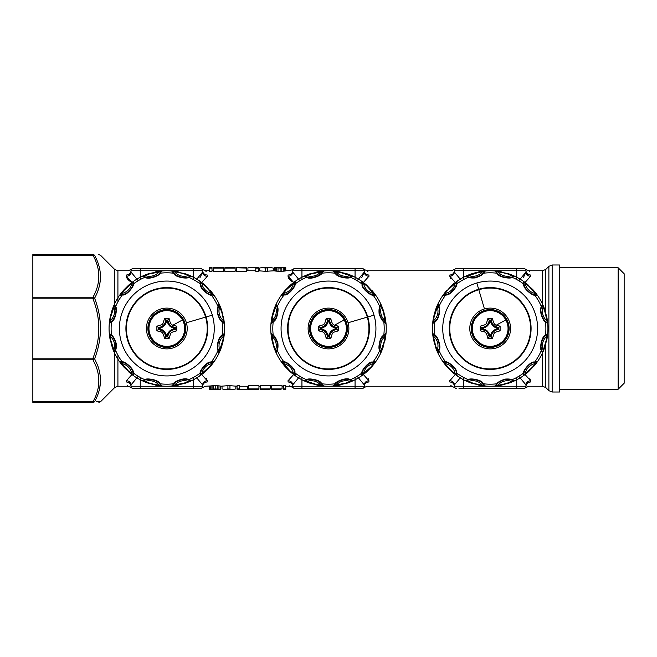 <?xml version="1.0" encoding="UTF-8"?>
<svg xmlns="http://www.w3.org/2000/svg" width="657" height="657" viewBox="0 0 657 657"><rect width="100%" height="100%" fill="white"/><g stroke="black" fill="none" stroke-linecap="round" stroke-linejoin="round"><path stroke-width="0.99" d="M182.49 319.943A17.854 17.854 0 0 0 158.255 312.831A17.854 17.854 0 0 0 151.143 337.057A17.854 17.854 0 0 0 175.378 344.169A17.854 17.854 0 0 0 182.49 319.943L172.922 325.166L171.699 327.334C169.654 326.496 168.069 324.386 166.96 320.994L164.505 318.571C162.369 325.412 163.675 324.057 156.883 326.192L156.883 330.808L160.71 331.834L161.482 330.463C163.429 331.12 164.907 333.271 165.917 336.918L166.673 336.006C165.556 332.614 163.979 330.504 161.934 329.666L159.314 328.64L158.394 329.403L161.482 330.463L161.934 329.666M166.673 336.006L167.716 336.918C168.455 332.614 170.96 330.11 175.238 329.403L175.238 327.597L174.319 328.64L176.749 330.808L176.749 326.192L175.238 327.597L172.15 326.537C170.204 325.88 168.726 323.729 167.716 320.082L166.96 320.994M164.505 318.571L169.128 318.571L167.716 320.082L165.917 320.082C165.178 324.386 162.673 326.89 158.394 327.597L158.394 329.403L156.883 330.808M166.673 320.994C165.704 324.952 163.248 327.408 159.314 328.36L156.883 326.192M176.749 326.192L172.922 325.166C171.231 324.969 169.966 322.768 169.128 318.571M169.128 338.429L164.505 338.429L165.917 336.918L167.716 336.918L169.128 338.429C171.263 331.588 169.958 332.943 176.749 330.808M160.71 331.834C162.402 332.031 163.667 334.232 164.505 338.429M183.032 319.639A18.478 18.478 0 0 0 157.959 312.28A18.478 18.478 0 0 0 150.601 337.361A18.478 18.478 0 0 0 175.674 344.72A18.478 18.478 0 0 0 183.032 319.639M148.646 333.83A18.938 18.938 0 0 1 161.482 310.326A18.938 18.938 0 0 1 184.987 323.17A18.938 18.938 0 0 1 172.15 346.674A18.938 18.938 0 0 1 148.646 333.83A18.938 18.938 0 0 1 161.482 310.326A18.938 18.938 0 0 1 184.987 323.17A18.938 18.938 0 0 1 172.15 346.674A18.938 18.938 0 0 1 148.646 333.83M205.6 317.117A40.422 40.422 0 0 1 178.195 367.288A40.422 40.422 0 0 1 128.033 339.883A40.422 40.422 0 0 1 155.438 289.712A40.422 40.422 0 0 1 205.6 317.117L186.383 322.759A20.383 20.383 0 0 1 172.553 348.062A20.383 20.383 0 0 1 147.25 334.241A20.383 20.383 0 0 1 161.08 308.938A20.383 20.383 0 0 1 186.383 322.759M206.068 316.986A40.906 40.906 0 0 0 155.298 289.244A40.906 40.906 0 0 0 127.565 340.014A40.906 40.906 0 0 0 178.334 367.756A40.906 40.906 0 0 0 206.068 316.986L212.334 315.146A47.435 47.435 0 0 1 180.174 374.014A47.435 47.435 0 0 1 121.299 341.854A47.435 47.435 0 0 1 153.459 282.986A47.435 47.435 0 0 1 212.334 315.146M159.314 273.567L159.273 273.599A13.863 13.863 0 0 1 158.518 274.306A13.863 13.863 0 0 0 159.273 273.599C159.536 275.168 148.548 279.274 146.207 277.27L143.448 276.277L149.147 274.01L160.94 271.596L159.273 273.599L160.086 273.213C160.407 275.316 148.195 280.145 145.361 277.377L142.257 276.269L148.687 273.673L161.967 270.988L160.086 273.213A55.697 55.697 0 0 1 173.547 273.213L171.666 270.988L184.946 273.673L191.376 276.269L188.633 277.254C187.853 279.233 174.869 277.311 173.801 273.501L174.36 273.599L172.692 271.596L178.761 272.483L184.486 274.01L190.185 276.277L189.397 276.622M129.774 290.378A13.863 13.863 0 0 1 123.352 294.435L120.469 294.96L124.272 290.148L133.272 282.157L132.837 284.727L133.346 283.98C134.669 285.647 126.514 295.937 122.67 294.952L119.434 295.551L123.705 290.09L128.402 285.384L133.864 281.122L133.346 283.98A55.697 55.697 0 0 1 145 277.254L146.207 277.27A13.863 13.863 0 0 1 145.895 277.188A13.863 13.863 0 0 0 146.207 277.27L145.361 277.377M115.681 313.989A13.863 13.863 0 0 1 112.142 320.731L109.908 322.62L110.795 316.559L114.597 305.135L115.501 307.583L115.566 306.679C117.554 307.46 115.624 320.452 111.813 321.519L109.308 323.655L110.269 316.789L111.994 310.367L114.589 303.945L115.566 306.679A55.697 55.697 0 0 1 122.301 295.026L123.04 294.525A13.863 13.863 0 0 1 120.469 294.96L119.434 295.551M115.32 341.624A13.863 13.863 0 0 1 115.747 343.332L115.583 349.105L114.597 351.865L110.795 340.441L109.908 334.38L111.92 336.039L111.526 335.226C112.996 335.858 114.556 338.569 116.207 343.348C116.453 346.502 116.281 348.703 115.689 349.951L114.589 353.055L111.411 344.761L109.308 333.345L111.526 335.226A55.697 55.697 0 0 1 111.526 321.774L112.142 320.731A13.863 13.863 0 0 1 111.92 320.961A13.863 13.863 0 0 0 112.142 320.731L111.813 321.519M217.426 313.652C217.18 310.498 217.352 308.297 217.943 307.049L219.044 303.945L222.222 312.239L224.324 323.655L222.107 321.774C220.637 321.142 219.077 318.431 217.426 313.652L217.886 313.668L218.067 306.679A55.697 55.697 0 0 0 211.332 295.026C209.673 296.356 199.383 288.193 200.369 284.358L199.769 281.122L205.23 285.384L214.198 295.551L210.593 294.525A13.863 13.863 0 0 1 200.886 285.039L200.36 282.157L205.173 285.959L213.164 294.96L210.593 294.525C209.361 295.535 200.311 288.07 200.886 285.039L200.796 284.727A13.863 13.863 0 0 1 200.36 282.157L199.769 281.122M159.528 271.218L158.961 271.957A12.508 12.508 0 0 1 145.353 275.603L144.491 275.25M338.429 330.808L336.918 329.403C332.647 330.11 330.134 332.614 329.403 336.918L328.36 336.006L326.192 338.429L330.808 338.429C332.951 331.613 331.613 332.943 338.429 330.808L338.429 326.192L336.006 328.36L336.918 329.403L336.918 327.597L333.83 326.537C331.884 325.88 330.405 323.729 329.403 320.082L328.64 320.994C329.757 324.386 331.333 326.496 333.378 327.334L336.006 328.36M344.169 319.943A17.854 17.854 0 0 0 319.943 312.831A17.854 17.854 0 0 0 312.831 337.057A17.854 17.854 0 0 0 337.057 344.169A17.854 17.854 0 0 0 344.169 319.943L334.61 325.166L338.429 326.192M333.378 327.334L334.61 325.166C332.91 324.96 331.645 322.759 330.808 318.571L326.192 318.571C324.049 325.387 325.387 324.057 318.571 326.192L318.571 330.808L322.39 331.834C324.09 332.04 325.355 334.241 326.192 338.429M344.72 319.639A18.478 18.478 0 0 1 337.361 344.72A18.478 18.478 0 0 1 312.28 337.361A18.478 18.478 0 0 1 319.639 312.28A18.478 18.478 0 0 1 344.72 319.639M328.64 320.994L327.597 320.082C326.866 324.386 324.353 326.89 320.082 327.597L320.082 329.403L323.17 330.463C325.116 331.12 326.595 333.271 327.597 336.918L329.403 336.918L330.808 338.429M328.36 320.994C327.383 324.952 324.928 327.408 320.994 328.36L318.571 326.192M322.39 331.834L323.622 329.666L320.994 328.64L318.571 330.808M223.035 322.119L221.713 320.961C220.58 320.378 219.307 317.947 217.886 313.668A13.863 13.863 0 0 1 218.05 307.895L219.036 305.135L221.869 312.502L224.324 323.655M217.952 343.011A13.863 13.863 0 0 1 221.491 336.269L223.725 334.38L222.838 340.441L219.036 351.865L218.132 349.417A13.863 13.863 0 0 1 217.763 347.504M187.376 379.721A13.863 13.863 0 0 1 187.426 379.73L188.633 379.746A55.697 55.697 0 0 0 200.286 373.02C198.964 371.353 207.127 361.063 210.963 362.048L214.198 361.449L212.778 363.452L211.858 363.576A12.508 12.508 0 0 0 201.896 373.537L201.773 374.457L199.769 375.878L200.796 372.273C199.785 371.049 207.251 361.991 210.281 362.565L213.164 362.04L209.361 366.852L200.36 374.843L200.796 372.273A13.863 13.863 0 0 1 210.281 362.565L211.332 361.974A55.697 55.697 0 0 0 218.067 350.321L218.132 349.417C216.638 348.859 218.576 337.287 221.491 336.269L224.324 333.345L223.364 340.211L221.639 346.633L219.044 353.055L218.067 350.321C216.079 349.54 218.009 336.548 221.82 335.481L222.107 335.226A55.697 55.697 0 0 0 222.107 321.774L221.713 320.961A13.863 13.863 0 0 1 218.132 307.583L218.124 307.591A13.863 13.863 0 0 0 218.05 307.895L217.943 307.049M221.491 336.269A13.863 13.863 0 0 1 221.713 336.039L221.705 336.047A13.863 13.863 0 0 0 221.491 336.269L221.82 335.481M210.281 362.565A13.863 13.863 0 0 1 210.585 362.483A13.863 13.863 0 0 0 210.281 362.565L210.963 362.048M212.31 362.138L213.164 362.04A13.863 13.863 0 0 0 210.593 362.475A13.863 13.863 0 0 1 213.164 362.04L214.198 361.449M200.451 373.997L199.769 375.878M152.301 379.631A13.863 13.863 0 0 1 159.043 383.171L160.086 383.787A55.697 55.697 0 0 0 173.547 383.787C173.226 381.684 185.438 376.855 188.272 379.623L191.376 380.732L189.142 381.75L188.28 381.397A12.508 12.508 0 0 0 174.672 385.043L174.105 385.782L171.666 386.012L174.36 383.401C174.097 381.832 185.085 377.726 187.426 379.73L190.185 380.723L184.486 382.99L172.692 385.404L174.36 383.401A13.863 13.863 0 0 1 175.83 382.119M187.426 379.73A13.863 13.863 0 0 1 187.738 379.812L187.73 379.812A13.863 13.863 0 0 0 187.426 379.73L188.272 379.623M179.813 380.042A13.863 13.863 0 0 1 184.009 379.344M147.809 379.442A13.863 13.863 0 0 0 145.895 379.812L145 379.746C145.78 377.767 158.764 379.689 159.832 383.499L161.967 386.012L159.528 385.782L158.961 385.043A12.508 12.508 0 0 0 145.353 381.397L144.491 381.75L142.257 380.732L145.895 379.812C146.454 378.325 158.025 380.263 159.043 383.171L160.94 385.404L154.871 384.517L149.147 382.99L143.448 380.723L144.236 380.378M159.043 383.171A13.863 13.863 0 0 1 159.273 383.401L159.273 383.392A13.863 13.863 0 0 0 159.043 383.171L159.832 383.499M115.689 349.951L115.583 349.105A13.863 13.863 0 0 1 115.509 349.409A13.863 13.863 0 0 0 115.583 349.105L115.566 350.321A55.697 55.697 0 0 0 122.301 361.974L123.04 362.475C124.272 361.465 133.322 368.93 132.747 371.961L133.272 374.843L128.46 371.041L120.469 362.04L123.04 362.475A13.863 13.863 0 0 1 132.747 371.961L132.837 372.273A13.863 13.863 0 0 1 133.272 374.843L133.864 375.878L130.546 373.431L123.705 366.91L119.434 361.449L122.301 361.974C123.968 360.644 134.25 368.807 133.264 372.642L133.864 375.878M133.182 373.989L133.272 374.843A13.863 13.863 0 0 0 132.837 372.273L132.837 372.264A13.863 13.863 0 0 0 132.747 371.961A13.863 13.863 0 0 1 132.837 372.273L133.346 373.02A55.697 55.697 0 0 0 145 379.746L142.257 380.732M116.207 343.348L115.747 343.332C114.326 339.053 113.053 336.622 111.92 336.039A13.863 13.863 0 0 1 113.636 338.141M110.598 334.881L109.308 333.345M112.142 320.731C115.057 319.713 116.995 308.141 115.501 307.583A13.863 13.863 0 0 1 115.87 309.496M114.942 305.916L114.589 303.945M132.205 286.559A13.863 13.863 0 0 0 132.837 284.727C133.847 285.951 126.382 295.009 123.352 294.435L123.04 294.525A13.863 13.863 0 0 1 120.469 294.96L121.323 294.862M123.352 294.435A13.863 13.863 0 0 1 123.048 294.517A13.863 13.863 0 0 0 123.352 294.435L122.67 294.952M133.182 283.003L133.864 281.122M330.808 318.571L329.403 320.082L327.597 320.082L326.192 318.571M153.664 277.008A13.863 13.863 0 0 1 151.792 277.459A13.863 13.863 0 0 0 153.664 277.008M181.332 277.369A13.863 13.863 0 0 1 174.59 273.829L174.59 273.829A13.863 13.863 0 0 1 174.36 273.599A13.863 13.863 0 0 0 174.59 273.829L173.801 273.501M200.451 283.011L200.36 282.157A13.863 13.863 0 0 0 200.796 284.727L200.796 284.736A13.863 13.863 0 0 0 200.886 285.039A13.863 13.863 0 0 1 200.796 284.727L200.286 283.98A55.697 55.697 0 0 0 188.633 277.254L187.738 277.188A13.863 13.863 0 0 1 185.824 277.558M191.376 276.269L187.738 277.188C187.179 278.675 175.608 276.737 174.59 273.829M310.326 333.83A18.938 18.938 0 0 1 323.17 310.326A18.938 18.938 0 0 1 346.674 323.17A18.938 18.938 0 0 1 333.83 346.674A18.938 18.938 0 0 1 310.326 333.83A18.938 18.938 0 0 1 323.17 310.326A18.938 18.938 0 0 1 346.674 323.17A18.938 18.938 0 0 1 333.83 346.674A18.938 18.938 0 0 1 310.326 333.83M220.062 306.178L219.709 307.033A12.508 12.508 0 0 0 223.355 320.641L224.094 321.207M220.062 350.822L219.709 349.967A12.508 12.508 0 0 1 223.355 336.359L224.094 335.793M212.778 363.452L205.23 371.616L201.773 374.457M189.142 381.75L184.946 383.327L174.105 385.782M159.528 385.782L148.687 383.327L144.491 381.75M120.855 363.452L121.775 363.576A12.508 12.508 0 0 1 131.737 373.537L131.86 374.457M109.538 335.793L110.277 336.359A12.508 12.508 0 0 1 113.924 349.967L113.571 350.822M113.571 306.178L113.924 307.033A12.508 12.508 0 0 1 110.277 320.641L109.538 321.207M131.86 282.543L131.737 283.463A12.508 12.508 0 0 1 121.775 293.424L120.855 293.548M189.142 275.25L188.28 275.603A12.508 12.508 0 0 1 174.672 271.957L174.105 271.218M212.778 293.548L211.858 293.424A12.508 12.508 0 0 1 201.896 283.463L201.773 282.543M289.712 339.883A40.422 40.422 0 0 1 317.117 289.712A40.422 40.422 0 0 1 367.288 317.117A40.422 40.422 0 0 1 339.883 367.288A40.422 40.422 0 0 1 289.712 339.883M222.838 316.559L223.364 316.789A57.742 57.742 0 0 1 223.364 340.211L222.838 340.441M221.302 346.165L221.639 346.633A57.742 57.742 0 0 1 209.928 366.91L209.361 366.852M205.173 371.041L205.23 371.616A57.742 57.742 0 0 1 184.946 383.327L184.486 382.99M178.761 384.517L178.523 385.043A57.742 57.742 0 0 1 155.109 385.043L154.871 384.517M149.147 382.99L148.687 383.327A57.742 57.742 0 0 1 128.402 371.616L128.46 371.041M124.272 366.852L123.705 366.91A57.742 57.742 0 0 1 111.994 346.633L112.331 346.165M110.795 340.441L110.269 340.211A57.742 57.742 0 0 1 110.269 316.789L110.795 316.559M112.331 310.835L111.994 310.367A57.742 57.742 0 0 1 123.705 290.09L124.272 290.148M128.46 285.959L128.402 285.384A57.742 57.742 0 0 1 148.687 273.673L149.147 274.01M154.871 272.483L155.109 271.957A57.742 57.742 0 0 1 178.523 271.957L178.761 272.483M184.486 274.01L184.946 273.673A57.742 57.742 0 0 1 205.23 285.384L205.173 285.959M209.361 290.148L209.928 290.09A57.742 57.742 0 0 1 221.639 310.367L221.302 310.835M367.756 316.986A40.906 40.906 0 0 0 316.986 289.244A40.906 40.906 0 0 0 289.244 340.014A40.906 40.906 0 0 0 340.014 367.756A40.906 40.906 0 0 0 367.756 316.986L374.014 315.146A47.435 47.435 0 0 1 341.854 374.014A47.435 47.435 0 0 1 282.986 341.854A47.435 47.435 0 0 1 315.146 282.986A47.435 47.435 0 0 1 374.014 315.146M92.974 402.413L92.974 401.739L92.974 402.413C100.759 402.413 100.759 402.413 92.974 402.413L32.85 402.413L92.974 402.413A2.308 2.16 90 0 0 94.608 401.608L32.85 401.739L32.85 402.413M32.85 401.739L32.85 254.588L92.974 254.588L92.974 255.261A2.308 1.528 -28.4 0 1 94.608 255.392C102.393 255.228 102.393 255.228 94.608 255.392C102.393 269.551 102.393 283.824 94.608 298.212C102.393 318.407 102.393 338.593 94.608 358.788L92.974 359.79L95.856 365.908C100.611 377.989 99.65 389.93 92.974 401.739M32.85 255.261L92.974 255.261C100.759 269.247 100.759 283.224 92.974 297.21L92.974 298.845L94.608 298.212A2.308 1.528 28.4 0 0 92.974 297.21L32.85 297.21M32.85 358.155L92.974 358.155L92.974 359.79L32.85 359.79M32.85 254.588L92.974 254.588C100.759 254.588 100.759 254.588 92.974 254.588A2.308 2.16 90 0 1 94.608 255.392L94.608 255.392M277.377 349.951L277.27 349.105A13.863 13.863 0 0 1 277.188 349.417A13.863 13.863 0 0 0 276.999 341.624A13.863 13.863 0 0 1 277.27 349.105L276.277 351.865L273.452 344.498L271.596 334.38L273.599 336.039C274.733 336.622 276.006 339.053 277.426 343.332L277.254 350.321L276.269 353.055L273.673 346.633L271.957 340.211L270.988 333.345L273.213 335.226C274.683 335.858 276.244 338.569 277.895 343.348C278.141 346.502 277.968 348.703 277.377 349.951L277.254 350.321A55.697 55.697 0 0 0 283.98 361.974C285.647 360.644 295.937 368.807 294.952 372.642L295.551 375.878L290.09 371.616L285.384 366.91L281.122 361.449L284.727 362.475A13.863 13.863 0 0 1 286.559 363.107M277.369 313.989A13.863 13.863 0 0 1 273.829 320.731L271.596 322.62L272.483 316.559L276.277 305.135L277.188 307.583A13.863 13.863 0 0 1 277.558 309.496M291.462 290.386A13.863 13.863 0 0 1 285.039 294.435L283.98 295.026A55.697 55.697 0 0 0 277.254 306.679L277.188 307.583C278.675 308.141 276.737 319.713 273.829 320.731L270.988 323.655L271.957 316.789L273.673 310.367L276.269 303.945L277.254 306.679C279.233 307.46 277.311 320.452 273.501 321.519L273.213 321.774A55.697 55.697 0 0 0 273.213 335.226L273.599 336.039A13.863 13.863 0 0 1 275.324 338.141A13.863 13.863 0 0 0 273.599 336.039L273.567 336.006M273.829 320.731A13.863 13.863 0 0 1 273.599 320.961L273.608 320.953A13.863 13.863 0 0 0 273.829 320.731L273.501 321.519M285.039 294.435L282.157 294.96L285.959 290.148L294.96 282.157L294.525 284.727C295.535 285.951 288.07 295.009 285.039 294.435A13.863 13.863 0 0 1 284.727 294.517A13.863 13.863 0 0 0 285.039 294.435L281.122 295.551L285.384 290.09L290.09 285.384L295.551 281.122L295.026 283.98C296.356 285.647 288.193 295.937 284.358 294.952M283.011 294.862L282.157 294.96A13.863 13.863 0 0 0 284.727 294.525A13.863 13.863 0 0 1 282.157 294.96L281.122 295.551M294.878 282.929A13.863 13.863 0 0 1 293.893 286.551M307.944 277.279A13.863 13.863 0 0 1 307.895 277.27L305.135 276.277L310.835 274.01L322.62 271.596L320.961 273.599A13.863 13.863 0 0 1 319.491 274.881M343.011 277.369A13.863 13.863 0 0 1 336.269 273.829L335.226 273.213A55.697 55.697 0 0 0 321.774 273.213L320.961 273.599C321.224 275.168 310.235 279.274 307.895 277.27L303.945 276.269L310.367 273.673L323.655 270.988L321.774 273.213C322.086 275.316 309.874 280.145 307.049 277.377L306.679 277.254A55.697 55.697 0 0 0 295.026 283.98L294.533 284.678M307.895 277.27A13.863 13.863 0 0 1 307.583 277.188L307.591 277.188A13.863 13.863 0 0 0 307.895 277.27L307.049 277.377M315.5 276.958A13.863 13.863 0 0 1 311.287 277.656M362.582 285.081A13.863 13.863 0 0 1 362.565 285.039L361.974 283.98A55.697 55.697 0 0 0 350.321 277.254C349.54 279.233 336.548 277.311 335.481 273.501L333.345 270.988L335.793 271.218L336.359 271.957A12.508 12.508 0 0 0 349.967 275.603L350.822 275.25L353.055 276.269L349.417 277.188C348.859 278.675 337.287 276.737 336.269 273.829L334.38 271.596L340.441 272.483L351.865 276.277L349.417 277.188A13.863 13.863 0 0 1 347.512 277.558M336.269 273.829A13.863 13.863 0 0 1 336.039 273.599L336.047 273.608A13.863 13.863 0 0 0 336.269 273.829L335.481 273.501M379.105 313.652L379.574 313.668C380.994 317.947 382.267 320.378 383.401 320.961L383.787 321.774C382.317 321.142 380.756 318.431 379.105 313.652C378.859 310.498 379.032 308.297 379.623 307.049L379.73 307.895A13.863 13.863 0 0 1 379.812 307.591A13.863 13.863 0 0 0 379.73 307.895L380.723 305.135L383.548 312.502L385.404 322.62L383.401 320.961A13.863 13.863 0 0 1 379.574 313.668L379.746 306.679A55.697 55.697 0 0 0 373.02 295.026C371.353 296.356 361.063 288.193 362.048 284.358L361.449 281.122L363.452 282.543L363.576 283.463A12.508 12.508 0 0 0 373.537 293.424L374.457 293.548L375.878 295.551L372.273 294.525C371.049 295.535 361.991 288.07 362.565 285.039L362.04 282.157L366.852 285.959L374.843 294.96L372.273 294.525A13.863 13.863 0 0 1 370.441 293.893M362.565 285.039A13.863 13.863 0 0 1 362.483 284.727A13.863 13.863 0 0 0 362.565 285.039L362.048 284.358M362.138 283.011L362.04 282.157A13.863 13.863 0 0 0 362.475 284.727A13.863 13.863 0 0 1 362.04 282.157L361.449 281.122M366.631 291.47A13.863 13.863 0 0 1 363.937 288.185M379.623 307.049L380.732 303.945L383.91 312.239L386.012 323.655L383.787 321.774A55.697 55.697 0 0 1 383.787 335.226L386.012 333.345L383.327 346.633L380.732 353.055L379.746 350.321C377.767 349.54 379.689 336.548 383.499 335.481L383.401 336.039L385.404 334.38L384.517 340.441L380.723 351.865L379.812 349.417A13.863 13.863 0 0 1 379.442 347.504M384.715 322.119L386.012 323.655M379.631 343.011A13.863 13.863 0 0 1 383.171 336.269L383.171 336.269A13.863 13.863 0 0 1 383.401 336.039A13.863 13.863 0 0 0 383.171 336.269L383.499 335.481M365.538 366.614A13.863 13.863 0 0 1 371.961 362.565L373.02 361.974A55.697 55.697 0 0 0 379.746 350.321L379.812 349.417C378.325 348.859 380.263 337.287 383.171 336.269M371.961 362.565L374.843 362.04L371.041 366.852L362.04 374.843L362.475 372.273C361.465 371.049 368.93 361.991 371.961 362.565A13.863 13.863 0 0 1 372.273 362.483A13.863 13.863 0 0 0 371.961 362.565L375.878 361.449L371.616 366.91L366.91 371.616L361.449 375.878L361.974 373.02C360.644 371.353 368.807 361.063 372.642 362.048M373.989 362.138L374.843 362.04A13.863 13.863 0 0 0 372.273 362.475A13.863 13.863 0 0 1 374.843 362.04L375.878 361.449M362.122 374.071A13.863 13.863 0 0 1 363.107 370.449M349.056 379.721A13.863 13.863 0 0 1 349.105 379.73L351.865 380.723L346.165 382.99L334.38 385.404L336.039 383.401A13.863 13.863 0 0 1 337.509 382.119M313.989 379.631A13.863 13.863 0 0 1 320.731 383.171L321.774 383.787A55.697 55.697 0 0 0 335.226 383.787L336.039 383.401C335.776 381.832 346.765 377.726 349.105 379.73L353.055 380.732L346.633 383.327L333.345 386.012L335.226 383.787C334.914 381.684 347.126 376.855 349.951 379.623L350.321 379.746A55.697 55.697 0 0 0 361.974 373.02L362.467 372.322M349.105 379.73A13.863 13.863 0 0 1 349.417 379.812L349.409 379.812A13.863 13.863 0 0 0 349.105 379.73L349.951 379.623M341.5 380.042A13.863 13.863 0 0 1 345.697 379.344M294.418 371.919A13.863 13.863 0 0 1 294.435 371.961L295.026 373.02A55.697 55.697 0 0 0 306.679 379.746C307.46 377.767 320.452 379.689 321.519 383.499L323.655 386.012L321.207 385.782L320.641 385.043A12.508 12.508 0 0 0 307.033 381.397L306.178 381.75L303.945 380.732L307.583 379.812C308.141 378.325 319.713 380.263 320.731 383.171L322.62 385.404L316.559 384.517L305.135 380.723L307.583 379.812A13.863 13.863 0 0 1 309.488 379.442M320.731 383.171A13.863 13.863 0 0 1 320.961 383.401L320.953 383.392A13.863 13.863 0 0 0 320.731 383.171L321.519 383.499M294.435 371.961L294.96 374.843L290.148 371.041L282.157 362.04L284.727 362.475C285.951 361.465 295.009 368.93 294.435 371.961A13.863 13.863 0 0 1 294.517 372.273A13.863 13.863 0 0 0 294.435 371.961L294.952 372.642M294.862 373.989L294.96 374.843A13.863 13.863 0 0 0 294.525 372.273A13.863 13.863 0 0 1 294.96 374.843L295.551 375.878M290.369 365.53A13.863 13.863 0 0 1 293.063 368.815M98.764 254.588L100.513 255.261L114.647 269.403L114.647 304.076M131.95 374.523L126.399 380.748L126.399 381.963C128.361 387.679 128.361 387.679 126.399 381.963C129.199 382.218 130.743 383.647 131.014 386.242C131.671 388.303 131.671 388.303 131.014 386.242L131.014 384.928A4.615 4.18 0 0 0 126.399 380.748L126.407 380.543M275.25 350.822L275.603 349.967A12.508 12.508 0 0 0 271.957 336.359L271.218 335.793M275.25 306.178L275.603 307.033A12.508 12.508 0 0 1 271.957 320.641L271.218 321.207M293.548 282.543L293.424 283.463A12.508 12.508 0 0 1 283.463 293.424L282.543 293.548M321.207 271.218L320.641 271.957A12.508 12.508 0 0 1 307.033 275.603L306.178 275.25M335.793 271.218L346.633 273.673L350.822 275.25M363.452 282.543L366.91 285.384L374.457 293.548M385.782 321.207L385.043 320.641A12.508 12.508 0 0 1 381.397 307.033L381.75 306.178M381.75 350.822L381.397 349.967A12.508 12.508 0 0 1 385.043 336.359L385.782 335.793M363.452 374.457L363.576 373.537A12.508 12.508 0 0 1 373.537 363.576L374.457 363.452M335.793 385.782L336.359 385.043A12.508 12.508 0 0 1 349.967 381.397L350.822 381.75M321.207 385.782L310.367 383.327L306.178 381.75M282.543 363.452L283.463 363.576A12.508 12.508 0 0 1 293.424 373.537L293.548 374.457M131.548 387.72L128.156 386.242L127.351 385.224M98.156 366.869L97.491 365.062C102.246 377.488 101.285 389.667 94.608 401.608C102.393 401.772 102.393 401.772 94.608 401.608M114.647 351.75L114.647 387.597L100.513 401.739L96.251 401.641M99.831 387.408L100.513 380.313M99.913 283.397L100.513 276.687M32.85 298.845L92.974 298.845C100.759 318.612 100.759 338.388 92.974 358.155L94.608 358.788L97.491 365.062M197.995 268.45L140.253 268.45L140.253 270.758L131.014 270.758A2.308 2.308 0 0 1 133.322 268.45A2.308 2.308 0 0 0 131.597 269.222A2.308 2.308 0 0 1 133.322 268.45L140.253 268.45L133.322 268.45A2.308 2.308 0 0 0 131.014 270.758A2.308 2.308 0 0 1 131.334 269.584A2.308 2.308 0 0 0 131.014 270.758C130.743 273.353 129.199 274.782 126.399 275.037C128.361 269.321 128.361 269.321 126.399 275.037C129.199 274.782 130.743 273.353 131.014 270.758C131.671 268.697 131.671 268.697 131.014 270.758L131.014 272.072A4.615 4.18 0 0 1 126.399 276.252L131.95 282.477M117.915 301.834L117.915 270.758L128.156 270.758L131.605 269.214A2.308 2.308 0 0 0 131.597 269.222L131.384 269.501M130.456 281.59C127.828 279.775 126.481 277.993 126.399 276.252L126.399 275.037M138.2 376.28L131.014 384.928L131.014 386.242A2.308 2.308 0 0 0 133.322 388.55L200.311 388.55A2.308 2.308 0 0 0 202.619 386.242A2.308 2.308 0 0 1 202.175 387.605M134.102 373.578L133.543 373.792M272.483 340.441L271.957 340.211A57.742 57.742 0 0 1 271.957 316.789L272.483 316.559M274.01 310.835L273.673 310.367A57.742 57.742 0 0 1 285.384 290.09L285.959 290.148M290.148 285.959L290.09 285.384A57.742 57.742 0 0 1 310.367 273.673L310.835 274.01M316.559 272.483L316.789 271.957A57.742 57.742 0 0 1 340.211 271.957L340.441 272.483M346.165 274.01L346.633 273.673A57.742 57.742 0 0 1 366.91 285.384L366.852 285.959M371.041 290.148L371.616 290.09A57.742 57.742 0 0 1 383.327 310.367L382.99 310.835M384.517 316.559L385.043 316.789A57.742 57.742 0 0 1 385.043 340.211L384.517 340.441M382.99 346.165L383.327 346.633A57.742 57.742 0 0 1 371.616 366.91L371.041 366.852M366.852 371.041L366.91 371.616A57.742 57.742 0 0 1 346.633 383.327L346.165 382.99M340.441 384.517L340.211 385.043A57.742 57.742 0 0 1 316.789 385.043L316.559 384.517M310.835 382.99L310.367 383.327A57.742 57.742 0 0 1 290.09 371.616L290.148 371.041M285.959 366.852L285.384 366.91A57.742 57.742 0 0 1 273.673 346.633L274.01 346.165M133.543 283.208L134.102 283.422M131.014 272.072L138.2 280.72M624.15 273.755L624.15 383.245L618.147 389.248L618.147 267.752L624.15 273.755M490.04 336.006L492.495 338.429L487.872 338.429C487.034 334.232 485.769 332.031 484.078 331.834L484.85 330.463C486.796 331.12 488.274 333.271 489.284 336.918L490.04 336.006C488.923 332.614 487.346 330.504 485.301 329.666L482.681 328.64L481.762 329.403L484.85 330.463L485.301 329.666M487.872 338.429L489.284 336.918L491.083 336.918C491.822 332.614 494.327 330.11 498.606 329.403L498.606 327.597L497.686 328.64L500.117 330.808L500.117 326.192L498.606 327.597L495.518 326.537C493.571 325.88 492.093 323.729 491.083 320.082L490.327 320.994C491.436 324.386 493.021 326.496 495.066 327.334L497.686 328.36M490.327 320.994L489.284 320.082C488.545 324.386 486.04 326.89 481.762 327.597L481.762 329.403L480.251 330.808L480.251 326.192L482.681 328.64M215.356 385.675L205.477 386.242L202.028 387.786A2.308 2.308 0 0 1 200.311 388.55M226.254 389.437L230.977 389.437M227.765 389.437L229.457 389.437M193.38 268.45L200.311 268.45L193.38 268.45L193.38 279.545M200.311 268.45A2.308 2.308 0 0 1 202.619 270.758L202.619 272.072L199.909 277.837M264.344 267.563L269.066 267.563M265.855 267.563L267.547 267.563M492.495 338.429C494.631 331.588 493.325 332.943 500.117 330.808M505.857 319.943A17.854 17.854 0 0 0 481.622 312.831A17.854 17.854 0 0 0 474.51 337.057A17.854 17.854 0 0 0 498.745 344.169A17.854 17.854 0 0 0 505.857 319.943L496.29 325.166L500.117 326.192M495.066 327.334L496.29 325.166C494.598 324.969 493.333 322.768 492.495 318.571L491.083 320.082L489.284 320.082L487.872 318.571L492.495 318.571M487.872 318.571C485.737 325.412 487.042 324.057 480.251 326.192M484.078 331.834L480.251 330.808M206.47 378.547L207.234 380.748C204.434 380.994 202.89 382.382 202.619 384.928L202.619 386.242L202.619 384.928L195.433 376.28M202.619 384.928L202.619 386.242C201.962 388.303 201.962 388.303 202.619 386.242A4.615 4.279 180 0 1 207.234 381.963C204.434 382.218 202.89 383.647 202.619 386.242L193.38 386.242L193.38 388.55M283.315 388.936L285.77 388.936L285.77 389.478L283.315 389.478L283.315 385.675L285.77 385.675L285.77 388.936M282.075 388.936L282.075 385.675L271.743 385.675L271.743 388.936L282.075 388.936L274.191 389.47L280.917 389.207M271.743 388.936L271.743 389.478L280.917 389.478M270.512 388.936L270.512 385.675L260.18 385.675L260.18 388.936L270.512 388.936L262.636 389.47L269.354 389.207M260.18 388.936L260.18 389.478L269.354 389.478M258.957 388.936L258.957 385.675L248.617 385.675L248.617 388.936L258.957 388.936L257.799 389.478L251.073 389.47L258.957 389.207M248.617 388.936L248.617 389.478L257.799 389.478M237.062 388.936L239.518 388.936L239.518 389.478L237.062 389.478L237.062 385.675L239.518 385.675L239.518 388.936M239.518 389.207L247.393 389.207L247.393 386.242M220.801 386.242L227.913 385.675L227.913 388.936L232.898 389.478L235.838 388.936L235.838 386.242M227.913 388.936L224.965 389.478L222.025 388.936L222.025 386.242M218.255 389.387L211.956 389.478L211.981 389.059L211.956 389.478M220.152 389.256L220.801 389.387L220.801 386.144L220.152 386.012L220.152 389.256L215.217 388.936L209.55 389.478L209.55 386.242M206.282 271.776L205.477 270.758L202.159 269.37M195.433 280.72L202.619 272.072A4.615 4.18 180 0 0 207.234 276.252L207.234 275.037C205.271 269.321 205.271 269.321 207.234 275.037C204.434 274.782 202.89 273.353 202.619 270.758L202.619 272.072L202.619 270.758L140.253 270.758L140.253 279.545M274.544 267.621L282.551 267.686L274.511 267.613L280.096 268.064L285.77 267.522L285.77 270.758L289.844 270.758L293.285 269.214A2.308 2.308 0 0 0 293.285 269.222L293.071 269.501M279.956 271.325L284.341 271.095L284.341 267.842L285.409 267.695L285.746 270.799L285.746 267.563M283.356 267.933L284.259 267.851M274.511 270.758L265.362 271.325L265.362 268.064L262.422 267.522L259.482 268.064L259.482 270.758M265.362 268.064L270.347 267.522L273.287 268.064L273.287 270.758M247.919 270.758L247.919 267.793L255.803 267.793M255.803 267.522L255.803 268.064L258.258 268.064L258.258 267.522L255.803 267.522M244.24 267.793L236.364 267.793L244.24 267.53M236.364 267.793L246.695 268.064L246.695 267.522L237.522 267.522M225.959 267.793L232.685 267.53M224.801 268.064L235.14 268.064L235.14 271.325L224.801 271.325L224.801 267.793L232.685 267.793M225.959 267.522L235.14 267.522L235.14 268.064M214.404 267.793L221.122 267.53M213.238 268.064L223.577 268.064L223.577 271.325L213.238 271.325L213.238 267.793L221.122 267.793M214.404 267.522L223.577 267.522L223.577 268.064M209.55 267.522L209.55 268.064L211.997 268.064L211.997 267.522L209.55 267.522M293.638 374.523L288.078 380.748L288.078 381.963C290.041 387.679 290.041 387.679 288.078 381.963C290.887 382.218 292.422 383.647 292.702 386.242L292.702 384.928A4.615 4.18 0 0 0 288.078 380.748L288.086 380.543M293.236 387.72L289.499 385.856M207.234 381.963C205.271 387.679 205.271 387.679 207.234 381.963L207.234 380.748L201.683 374.523M200.089 373.792L199.531 373.578M227.913 385.675L229.95 385.675L229.95 388.936M229.95 385.675L237.062 386.242M217.295 388.985L217.295 385.725L215.094 385.675M212.359 385.774L211.061 385.897M209.567 386.201L209.567 389.437M209.903 386.07L209.903 389.305M210.979 385.905L210.979 389.158M213.476 385.716L213.476 388.977M217.295 385.725L218.945 385.856L218.945 389.108M218.945 385.856L220.152 386.012M367.961 271.784L367.156 270.758L363.838 269.37A2.308 2.308 -90 0 0 361.991 268.45L295.009 268.45A2.308 2.308 0 0 0 292.702 270.758C292.422 273.353 290.887 274.782 288.078 275.037C290.041 269.321 290.041 269.321 288.078 275.037C290.887 274.782 292.422 273.353 292.702 270.758L292.702 272.072A4.615 4.18 0 0 1 288.078 276.252L293.638 282.477M292.135 281.59C289.515 279.775 288.16 277.993 288.078 276.252L288.078 275.037M201.683 282.477L207.226 276.457M199.531 283.422L200.089 283.208M280.227 271.325L276.367 271.144L276.367 267.892M278.018 271.275L278.018 268.015M276.367 271.144L275.16 270.988L275.16 267.744M275.16 270.988L274.511 270.856L274.511 267.613M282.962 271.226L284.259 271.103M284.341 271.095L285.409 270.93M281.837 271.284L281.837 268.023M267.407 271.325L267.407 268.064M265.362 271.325L258.258 270.758M255.803 268.064L255.803 271.325L258.258 271.325L258.258 268.064M236.364 268.064L236.364 271.325L246.695 271.325L246.695 268.064M211.997 268.064L211.997 271.325L209.55 271.325L209.55 268.064M552.151 264.985L559.477 264.985L559.477 392.015L552.151 392.015L548.882 390.669L548.882 266.331L552.151 264.985L552.151 392.015M506.399 319.639A18.478 18.478 0 0 1 499.041 344.72A18.478 18.478 0 0 1 473.968 337.361A18.478 18.478 0 0 1 481.326 312.28A18.478 18.478 0 0 1 506.399 319.639M299.879 376.28L292.702 384.928L292.702 386.242A2.308 2.308 0 0 0 295.009 388.55A2.308 2.308 0 0 1 292.702 386.242L301.941 386.242L301.941 388.55L295.009 388.55M295.781 373.578L295.223 373.792M368.158 378.547L368.922 380.748C366.113 380.994 364.578 382.382 364.298 384.928L364.298 386.242A2.308 2.308 0 0 1 361.991 388.55L301.941 388.55M295.009 268.45A2.308 2.308 0 0 0 293.285 269.214A2.308 2.308 0 0 1 295.009 268.45A2.308 2.308 0 0 0 292.702 270.758L355.059 270.758L355.059 279.545M295.223 283.208L295.781 283.422M292.702 272.072L299.879 280.72M459.005 268.45L463.62 268.45L459.005 268.45M363.896 269.452A2.308 2.308 -90 0 1 364.298 270.758L364.298 272.072L361.596 277.837M361.991 268.45A2.308 2.308 0 0 1 364.298 270.758L364.298 272.072A4.615 4.18 180 0 0 368.922 276.252L368.914 276.466M523.678 268.45A2.308 2.308 0 0 1 525.986 270.758L516.747 270.758L516.747 268.45L523.678 268.45L456.689 268.45A2.308 2.308 0 0 0 454.841 269.37L454.915 269.28M454.825 269.395A2.308 2.308 0 0 0 454.381 270.758L454.381 272.072L454.381 270.758L454.381 272.072L461.567 280.72M463.62 377.455L463.62 388.55L459.005 388.55M542.551 352.793L542.551 386.242L528.844 386.242L525.395 387.786A2.308 2.308 0 0 1 523.678 388.55A2.308 2.308 0 0 0 525.986 386.242C525.329 388.303 525.329 388.303 525.986 386.242A2.308 2.308 0 0 1 525.543 387.605M529.838 378.547L530.601 380.748C527.801 380.994 526.257 382.382 525.986 384.928L525.986 386.242L516.747 386.242L516.747 388.55L523.678 388.55L463.62 388.55M456.689 268.45A2.308 2.308 90 0 0 454.381 270.758C455.038 268.697 455.038 268.697 454.381 270.758L454.381 272.072C454.11 274.618 452.566 276.006 449.766 276.252L455.317 282.477M364.298 384.928L357.121 376.28M450.718 385.216L451.523 386.242L367.156 386.242L363.838 387.638M364.298 386.242C363.65 388.303 363.65 388.303 364.298 386.242A4.615 4.279 180 0 1 368.922 381.963C366.113 382.218 364.578 383.647 364.298 386.242L355.059 386.242L355.059 388.55M455.317 374.523L449.766 380.748L449.766 381.963C451.729 387.679 451.729 387.679 449.766 381.963C452.566 382.218 454.11 383.647 454.381 386.242A2.308 2.308 0 0 0 456.689 388.55A2.308 2.308 0 0 1 454.381 386.242L454.381 384.928A4.615 4.18 0 0 0 449.766 380.748L449.774 380.534M451.523 386.242L454.841 387.63M357.121 280.72L364.298 272.072M525.986 270.758L525.986 272.072A4.615 4.18 180 0 0 530.601 276.252L530.601 275.037C528.639 269.321 528.639 269.321 530.601 275.037C527.801 274.782 526.257 273.353 525.986 270.758L525.986 272.072L523.276 277.837M529.649 271.784L528.844 270.758L525.526 269.37M495.518 346.674A18.938 18.938 0 0 1 472.013 333.83A18.938 18.938 0 0 1 484.85 310.326A18.938 18.938 0 0 1 508.354 323.17A18.938 18.938 0 0 1 495.518 346.674A18.938 18.938 0 0 1 472.013 333.83A18.938 18.938 0 0 1 484.85 310.326A18.938 18.938 0 0 1 508.354 323.17A18.938 18.938 0 0 1 495.518 346.674M518.8 280.72L525.986 272.072M368.922 381.963C366.959 387.679 366.959 387.679 368.922 381.963L368.922 380.748L363.362 374.523M361.777 373.792L361.219 373.578M461.567 376.28L454.381 384.928M457.469 373.578L456.911 373.792M363.362 282.477L368.922 276.252L368.922 275.037C366.959 269.321 366.959 269.321 368.922 275.037C366.113 274.782 364.578 273.353 364.298 270.758L355.059 270.758L355.059 268.45M361.219 283.422L361.777 283.208M456.911 283.208L457.469 283.422M454.381 270.758A4.615 4.279 0 0 1 449.766 275.037C452.566 274.782 454.11 273.353 454.381 270.758L516.747 270.758L516.747 279.545M449.766 275.037C451.729 269.321 451.729 269.321 449.766 275.037L450.53 278.453M522.898 283.422L523.457 283.208M525.05 282.477L530.601 276.252M525.986 384.928L518.8 376.28M530.601 381.963C528.639 387.679 528.639 387.679 530.601 381.963C527.801 382.218 526.257 383.647 525.986 386.242A4.615 4.279 180 0 1 530.601 381.963L530.601 380.748L525.05 374.523M523.457 373.792L522.898 373.578M501.562 367.288A40.422 40.422 0 0 1 451.4 339.883A40.422 40.422 0 0 1 478.805 289.712A40.422 40.422 0 0 1 528.967 317.117A40.422 40.422 0 0 1 501.562 367.288M478.666 289.244A40.906 40.906 0 0 0 450.932 340.014A40.906 40.906 0 0 0 501.702 367.756A40.906 40.906 0 0 0 529.435 316.986A40.906 40.906 0 0 0 478.666 289.244L476.826 282.986A47.435 47.435 0 0 1 535.701 315.146A47.435 47.435 0 0 1 503.541 374.014A47.435 47.435 0 0 1 444.666 341.854A47.435 47.435 0 0 1 476.826 282.986M433.965 334.881L435.287 336.039C436.856 335.776 440.962 346.765 438.95 349.105L437.964 351.865L435.698 346.165L432.676 333.345L434.893 335.226C436.995 334.914 441.824 347.126 439.057 349.951L437.956 353.055L436.305 349.278L433.636 340.211L432.676 333.345M438.86 307.533L438.868 307.583A13.863 13.863 0 0 1 439.098 308.593A13.863 13.863 0 0 0 438.868 307.583C440.362 308.141 438.424 319.713 435.509 320.731L433.275 322.62L434.162 316.559L437.964 305.135L438.868 307.583L438.933 306.679C440.921 307.46 438.991 320.452 435.18 321.519L432.676 323.655L433.636 316.789L435.361 310.367L437.956 303.945L438.933 306.679A55.697 55.697 0 0 1 445.668 295.026L442.802 295.551L451.77 285.384L457.231 281.122L456.714 283.98C458.036 285.647 449.873 295.937 446.037 294.952L446.407 294.525L443.836 294.96L447.639 290.148L456.64 282.157L456.204 284.727C457.215 285.951 449.749 295.009 446.719 294.435L446.407 294.525A13.863 13.863 0 0 1 443.836 294.96L442.802 295.551M435.18 321.519L435.509 320.731A13.863 13.863 0 0 1 435.287 320.961A13.863 13.863 0 0 0 435.509 320.731A13.863 13.863 0 0 0 435.542 320.69A13.863 13.863 0 0 1 435.509 320.731L434.893 321.774A55.697 55.697 0 0 0 434.893 335.226L435.287 336.039A13.863 13.863 0 0 1 436.56 337.509A13.863 13.863 0 0 0 435.287 336.039L435.246 336.006M444.69 362.138L446.407 362.475C447.639 361.465 456.689 368.93 456.114 371.961L456.64 374.843L451.827 371.041L442.802 361.449L445.668 361.974C447.335 360.644 457.617 368.807 456.631 372.642L457.231 375.878L453.913 373.431L447.072 366.91L442.802 361.449M439.057 349.951L438.95 349.105A13.863 13.863 0 0 1 438.868 349.417A13.863 13.863 0 0 0 438.95 349.105A13.863 13.863 0 0 0 438.958 349.056A13.863 13.863 0 0 1 438.95 349.105L438.933 350.321A55.697 55.697 0 0 0 445.668 361.974L446.407 362.475A13.863 13.863 0 0 1 448.238 363.107A13.863 13.863 0 0 0 446.407 362.475L446.358 362.467M469.213 379.828L469.262 379.812A13.863 13.863 0 0 1 471.176 379.442A13.863 13.863 0 0 0 469.262 379.812L468.367 379.746C469.147 377.767 482.131 379.689 483.199 383.499L482.41 383.171A13.863 13.863 0 0 1 482.64 383.401A13.863 13.863 0 0 0 482.378 383.138A13.863 13.863 0 0 1 482.41 383.171L485.334 386.012L482.895 385.782L482.328 385.043A12.508 12.508 0 0 0 468.72 381.397L467.858 381.75L465.624 380.732L469.262 379.812C469.821 378.325 481.392 380.263 482.41 383.171L484.308 385.404L478.239 384.517L472.514 382.99L466.815 380.723L467.603 380.378M456.631 372.642L456.114 371.961A13.863 13.863 0 0 1 456.204 372.273A13.863 13.863 0 0 0 456.114 371.961A13.863 13.863 0 0 0 456.106 371.919A13.863 13.863 0 0 1 456.114 371.961L456.204 372.273A13.863 13.863 0 0 1 456.64 374.843L457.231 375.878M496.569 384.715L497.727 383.401C498.302 382.267 500.741 380.994 505.019 379.574L510.793 379.73L513.552 380.723L506.186 383.548L495.033 386.012L496.914 383.787C497.546 382.317 500.256 380.756 505.036 379.105C508.19 378.859 510.39 379.032 511.639 379.623L514.743 380.732L510.965 382.374L501.891 385.043L495.033 386.012M482.681 273.567L482.64 273.599C482.057 274.733 479.626 276.006 475.348 277.426L469.574 277.27L466.815 276.277L478.239 272.483L484.308 271.596L482.64 273.599L483.453 273.213C482.821 274.683 480.111 276.244 475.331 277.895C472.178 278.141 469.977 277.968 468.728 277.377L465.624 276.269L473.927 273.09L485.334 270.988L483.453 273.213A55.697 55.697 0 0 1 496.914 273.213L495.033 270.988L508.313 273.673L514.743 276.269L512 277.254C511.22 279.233 498.236 277.311 497.168 273.501L497.727 273.599L496.06 271.596L502.129 272.483L507.853 274.01L513.552 276.277L512.764 276.622M468.728 277.377L469.574 277.27A13.863 13.863 0 0 1 469.262 277.188A13.863 13.863 0 0 0 469.574 277.27L468.367 277.254A55.697 55.697 0 0 0 456.714 283.98L456.221 284.678M456.549 373.989L456.64 374.843A13.863 13.863 0 0 0 456.204 372.273L456.714 373.02A55.697 55.697 0 0 0 468.367 379.746L465.624 380.732M483.199 383.499L483.453 383.787A55.697 55.697 0 0 0 496.914 383.787L497.727 383.401A13.863 13.863 0 0 1 499.821 381.676A13.863 13.863 0 0 0 497.727 383.401L497.686 383.433M446.037 294.952L446.719 294.435A13.863 13.863 0 0 1 446.423 294.517A13.863 13.863 0 0 0 453.141 290.386A13.863 13.863 0 0 1 446.719 294.435L446.407 294.525A13.863 13.863 0 0 1 443.836 294.96L444.69 294.862M475.668 379.631A13.863 13.863 0 0 1 479.676 381.142A13.863 13.863 0 0 0 475.668 379.631M452.049 365.53A13.863 13.863 0 0 1 454.751 368.815A13.863 13.863 0 0 0 452.049 365.53M438.646 341.5A13.863 13.863 0 0 1 439.344 345.713A13.863 13.863 0 0 0 438.646 341.5M439.016 314.145A13.863 13.863 0 0 1 438.474 315.992A13.863 13.863 0 0 0 439.016 314.145M456.558 282.929A13.863 13.863 0 0 1 455.572 286.551A13.863 13.863 0 0 0 456.558 282.929M523.818 373.997L524.163 372.273C523.153 371.049 530.618 361.991 533.648 362.565L536.531 362.04L532.728 366.852L523.136 375.878L523.654 373.02C522.331 371.353 530.495 361.063 534.33 362.048L537.566 361.449L535.118 364.766L528.598 371.616L523.136 375.878M511.639 379.623L510.793 379.73A13.863 13.863 0 0 1 511.105 379.812A13.863 13.863 0 0 0 505.019 379.574A13.863 13.863 0 0 1 510.793 379.73L512 379.746A55.697 55.697 0 0 0 523.654 373.02L524.146 372.322M542.058 351.084L541.499 349.417C540.005 348.859 541.943 337.287 544.858 336.269L547.092 334.38L546.205 340.441L542.411 353.055L541.434 350.321C539.446 349.54 541.376 336.548 545.187 335.481L547.692 333.345L547.232 337.443L545.006 346.633L542.411 353.055M534.33 362.048L533.648 362.565A13.863 13.863 0 0 1 533.952 362.483A13.863 13.863 0 0 0 533.648 362.565A13.863 13.863 0 0 0 533.599 362.582A13.863 13.863 0 0 1 533.648 362.565L533.96 362.475A13.863 13.863 0 0 1 536.531 362.04L537.566 361.449M546.402 322.119L545.08 320.961C543.511 321.224 539.405 310.235 541.417 307.895L542.403 305.135L544.669 310.835L547.692 323.655L545.474 321.774C543.372 322.086 538.543 309.874 541.311 307.049L542.411 303.945L544.062 307.722L546.731 316.789L547.692 323.655M545.187 335.481L544.858 336.269A13.863 13.863 0 0 1 545.08 336.039A13.863 13.863 0 0 0 541.319 343.011A13.863 13.863 0 0 1 544.858 336.269L545.474 335.226A55.697 55.697 0 0 0 545.474 321.774L545.08 320.961A13.863 13.863 0 0 1 543.807 319.491A13.863 13.863 0 0 0 545.08 320.961L545.121 320.994M535.677 294.862L533.96 294.525C532.728 295.535 523.678 288.07 524.253 285.039L523.728 282.157L528.54 285.959L537.566 295.551L534.699 295.026C533.032 296.356 522.75 288.193 523.736 284.358L523.136 281.122L526.454 283.569L533.295 290.09L537.566 295.551M541.311 307.049L541.417 307.895A13.863 13.863 0 0 1 541.499 307.583A13.863 13.863 0 0 0 541.417 307.895A13.863 13.863 0 0 0 541.409 307.944A13.863 13.863 0 0 1 541.417 307.895L541.434 306.679A55.697 55.697 0 0 0 534.699 295.026L533.96 294.525A13.863 13.863 0 0 1 532.129 293.893A13.863 13.863 0 0 0 533.96 294.525L534.01 294.533M514.743 276.269L511.105 277.188C510.546 278.675 498.975 276.737 497.957 273.829L497.957 273.829A13.863 13.863 0 0 1 497.727 273.608A13.863 13.863 0 0 0 497.957 273.829L497.168 273.501M523.736 284.358L524.253 285.039A13.863 13.863 0 0 1 524.163 284.727A13.863 13.863 0 0 0 524.253 285.039A13.863 13.863 0 0 0 524.261 285.081A13.863 13.863 0 0 1 524.253 285.039L524.163 284.727A13.863 13.863 0 0 1 523.728 282.157L523.136 281.122M535.677 362.138L536.531 362.04A13.863 13.863 0 0 0 533.96 362.475L534.699 361.974A55.697 55.697 0 0 0 541.434 350.321L541.499 349.417A13.863 13.863 0 0 1 541.13 347.504A13.863 13.863 0 0 0 541.499 349.417L541.508 349.467M523.818 283.011L523.728 282.157A13.863 13.863 0 0 0 524.163 284.727L523.654 283.98A55.697 55.697 0 0 0 512 277.254L511.105 277.188A13.863 13.863 0 0 1 509.191 277.558A13.863 13.863 0 0 0 511.105 277.188L511.154 277.172M504.699 277.369A13.863 13.863 0 0 1 497.957 273.829A13.863 13.863 0 0 0 504.699 277.369M528.318 291.47A13.863 13.863 0 0 1 525.616 288.185A13.863 13.863 0 0 0 528.318 291.47M541.721 315.5A13.863 13.863 0 0 1 541.023 311.303A13.863 13.863 0 0 0 541.721 315.5M523.81 374.071A13.863 13.863 0 0 1 524.795 370.449A13.863 13.863 0 0 0 523.81 374.071M527.226 366.622A13.863 13.863 0 0 1 530.495 363.937A13.863 13.863 0 0 0 527.226 366.622M503.303 380.001A13.863 13.863 0 0 1 504.995 379.574A13.863 13.863 0 0 0 503.303 380.001M436.938 350.822L437.291 349.967A12.508 12.508 0 0 0 433.645 336.359L432.906 335.793M436.938 306.178L437.291 307.033A12.508 12.508 0 0 1 433.645 320.641L432.906 321.207M455.227 374.457L455.104 373.537A12.508 12.508 0 0 0 445.142 363.576L444.222 363.452M512.509 381.75L511.647 381.397A12.508 12.508 0 0 0 498.039 385.043L497.472 385.782M482.895 385.782L472.054 383.327L467.858 381.75M444.222 293.548L445.142 293.424A12.508 12.508 0 0 0 455.104 283.463L455.227 282.543M482.895 271.218L482.328 271.957A12.508 12.508 0 0 1 468.72 275.603L467.858 275.25M536.145 363.452L535.225 363.576A12.508 12.508 0 0 0 525.263 373.537L525.14 374.457M547.462 335.793L546.723 336.359A12.508 12.508 0 0 0 543.076 349.967L543.429 350.822M543.429 306.178L543.076 307.033A12.508 12.508 0 0 0 546.723 320.641L547.462 321.207M525.14 282.543L525.263 283.463A12.508 12.508 0 0 0 535.225 293.424L536.145 293.548M497.472 271.218L498.039 271.957A12.508 12.508 0 0 0 511.647 275.603L512.509 275.25M434.162 340.441L433.636 340.211A57.742 57.742 0 0 1 433.636 316.789L434.162 316.559M447.639 366.852L447.072 366.91A57.742 57.742 0 0 1 435.361 346.633L435.698 346.165M472.514 382.99L472.054 383.327A57.742 57.742 0 0 1 451.77 371.616L451.827 371.041M502.129 384.517L501.891 385.043A57.742 57.742 0 0 1 478.477 385.043L478.239 384.517M451.827 285.959L451.77 285.384A57.742 57.742 0 0 1 472.054 273.673L472.514 274.01M435.698 310.835L435.361 310.367A57.742 57.742 0 0 1 447.072 290.09L447.639 290.148M528.54 371.041L528.598 371.616A57.742 57.742 0 0 1 508.313 383.327L507.853 382.99M544.669 346.165L545.006 346.633A57.742 57.742 0 0 1 533.295 366.91L532.728 366.852M546.205 316.559L546.731 316.789A57.742 57.742 0 0 1 546.731 340.211L546.205 340.441M532.728 290.148L533.295 290.09A57.742 57.742 0 0 1 545.006 310.367L544.669 310.835M507.853 274.01L508.313 273.673A57.742 57.742 0 0 1 528.598 285.384L528.54 285.959M478.239 272.483L478.477 271.957A57.742 57.742 0 0 1 501.891 271.957L502.129 272.483M171.699 327.334L174.319 328.36M166.96 336.006C167.929 332.048 170.385 329.592 174.319 328.64M144.236 276.622L142.257 276.269M328.64 336.006C329.617 332.048 332.072 329.592 336.006 328.64M221.754 320.994L221.713 320.961A13.863 13.863 0 0 1 217.886 313.668M132.747 371.961L133.264 372.642M323.622 329.666C325.667 330.504 327.243 332.614 328.36 336.006M200.886 285.039L200.369 284.358M308.938 334.241A20.383 20.383 0 0 1 322.759 308.938A20.383 20.383 0 0 1 348.062 322.759A20.383 20.383 0 0 1 334.241 348.062A20.383 20.383 0 0 1 308.938 334.241M223.027 334.881L224.324 333.345M218.691 351.084L219.044 353.055M190.185 380.723L191.376 380.732M173.202 384.715L171.666 386.012M160.431 384.715L161.967 386.012M121.323 362.138L119.434 361.449M114.942 351.076L114.589 353.055M110.606 322.119L109.308 323.655M160.431 272.285L161.967 270.988M173.202 272.285L171.666 270.988M212.31 294.862L214.198 295.551M218.691 305.924L219.044 303.945M348.062 322.759L367.288 317.117M277.426 343.332L277.895 343.348M272.285 334.881L270.988 333.345M272.285 322.119L270.988 323.655M276.622 305.916L276.269 303.945M294.862 283.003L295.551 281.122M305.924 276.622L303.945 276.269M322.119 272.285L323.655 270.988M334.881 272.285L333.345 270.988M351.084 276.622L353.055 276.269M373.997 294.862L375.878 295.551M380.378 305.924L380.732 303.945M384.715 334.881L386.012 333.345M380.378 351.084L380.732 353.055M362.138 373.997L361.449 375.878M351.076 380.378L353.055 380.732M334.881 384.715L333.345 386.012M322.119 384.715L323.655 386.012M305.916 380.378L303.945 380.732M283.003 362.138L281.122 361.449M276.622 351.076L276.269 353.055M117.915 355.166L117.915 386.242L128.156 386.242M490.04 320.994C489.071 324.952 486.615 327.408 482.681 328.36M490.327 336.006C491.296 332.048 493.752 329.592 497.686 328.64M140.253 377.455L140.253 388.55M193.38 377.455L193.38 386.242L131.014 386.242M215.217 385.675L215.217 389.215M209.706 386.127L209.706 389.363M210.24 386.004L210.24 389.256M212.071 385.799L212.071 389.059M285.614 270.873L285.614 267.637M285.081 270.996L285.081 267.744M283.249 271.201L283.249 267.941M280.096 271.325L280.096 268.064M301.941 268.45L301.941 279.545M301.941 377.455L301.941 386.242L355.059 386.242L355.059 377.455M463.62 268.45L463.62 279.545M548.882 266.331L545.819 269.403L545.819 313.028M545.819 322.111L545.819 325.806M545.819 331.194L545.819 334.889M545.819 343.972L545.819 387.597L548.882 390.669M523.678 388.55A2.308 2.308 0 0 0 525.986 386.242M516.747 377.455L516.747 386.242L454.381 386.242M495.92 348.062A20.383 20.383 0 0 1 470.617 334.241A20.383 20.383 0 0 1 484.447 308.938A20.383 20.383 0 0 1 509.75 322.759A20.383 20.383 0 0 1 495.92 348.062M545.819 269.403L542.551 270.758L542.551 304.207M484.447 308.938L478.805 289.712M505.019 379.574L505.036 379.105M475.348 277.426L475.331 277.895M433.973 322.119L432.676 323.655M438.309 351.076L437.956 353.055M483.798 384.715L485.334 386.012M456.549 283.003L457.231 281.122M466.815 276.277L465.624 276.269M438.309 305.916L437.956 303.945M513.552 380.723L514.743 380.732M546.394 334.881L547.692 333.345M542.058 305.924L542.411 303.945M483.798 272.285L485.334 270.988M496.569 272.285L495.033 270.988M189.397 380.378L190.177 380.723M114.647 387.597L117.915 386.242M100.513 401.739L98.879 402.413M117.915 270.758L114.647 269.403M224.965 389.478L227.01 389.478M230.213 389.478L232.898 389.478M262.422 267.522L265.1 267.522M268.311 267.522L270.347 267.522M559.477 267.752L618.147 267.752M559.477 389.248L618.147 389.248M239.518 386.242L248.617 386.242M258.957 386.242L260.18 386.242M270.512 386.242L271.743 386.242M282.075 386.242L283.315 386.242M285.77 386.242L289.844 386.242M205.477 270.758L209.55 270.758M211.997 270.758L213.238 270.758M223.577 270.758L224.801 270.758M235.14 270.758L236.364 270.758M246.695 270.758L255.803 270.758M367.156 270.758L451.523 270.758L454.973 269.214M542.551 386.242L545.819 387.597M528.844 270.758L542.551 270.758M467.603 276.622L466.823 276.277M512.764 380.378L513.544 380.723"/></g></svg>
